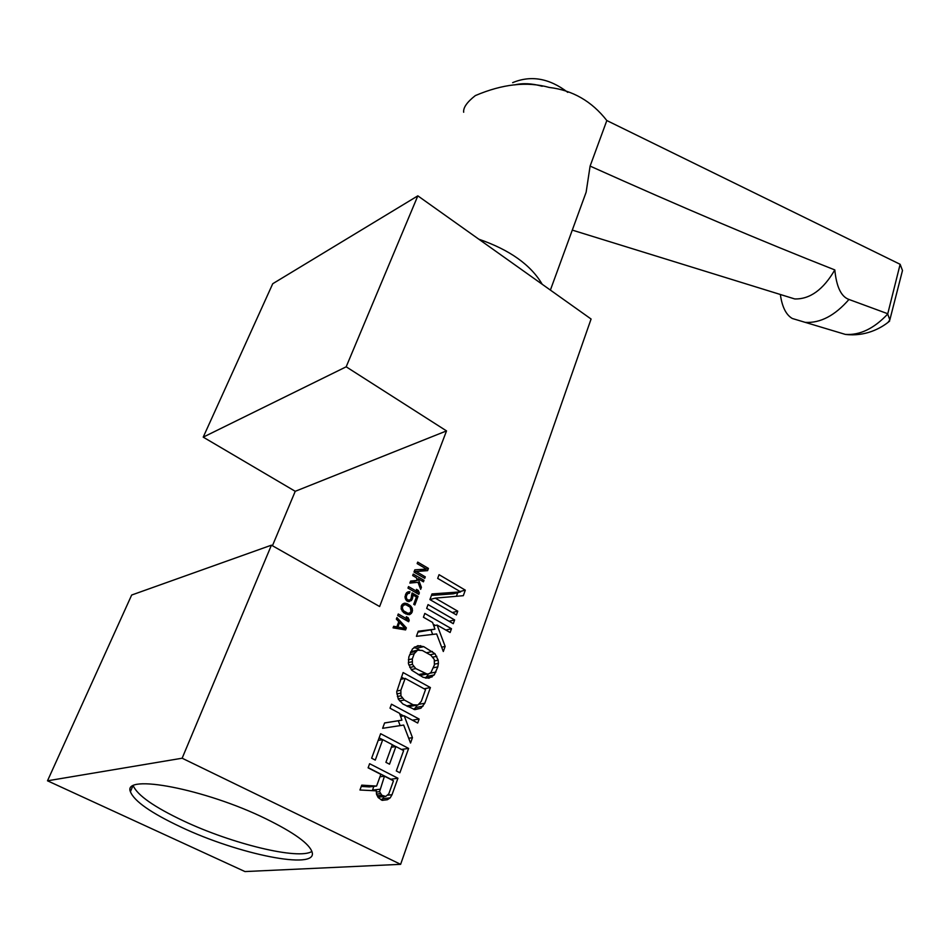 <?xml version="1.0" encoding="UTF-8"?>
<svg xmlns="http://www.w3.org/2000/svg" width="950" height="950" viewBox="0 0 950 950"><rect width="100%" height="100%" fill="white"/><g stroke="black" fill="none" stroke-linecap="round" stroke-linejoin="round"><path stroke-width="1.43" d="M418.048 596.386L414.865 604.96L413.713 604.295L416.433 596.98L412.751 594.854L412.169 599.426L409.094 601.647L406.826 600.958L404.985 596.826L406.505 592.776L408.88 591.696L409.996 591.731L409.426 593.239L407.562 593.702L406.386 596.089L406.422 598.263L407.526 599.818L409.664 600.127L411.017 598.761L412.062 592.931L418.048 596.386L416.242 596.873M446.524 430.908L379.632 606.528L271.427 545.169L182.139 758.219L400.627 864.334L591.078 319.022L417.834 195.842L346.18 366.807L446.524 430.908L295.236 491.304L203.217 437.142L346.18 366.807M460.643 591.874L437.689 578.384L439.054 574.679L465.298 590.14L463.315 595.686L435.254 598.132L457.758 611.182L456.416 614.923L429.911 599.581L431.977 593.94L460.643 591.874L453.293 593.821L431.442 595.413M453.281 623.687L426.669 608.38L428.058 604.604L454.634 619.934L453.281 623.687M432.571 622.452L423.427 617.227L424.816 613.427L451.488 628.71L450.134 632.498L437.119 625.053L445.146 646.416L443.317 651.51L436.644 633.947L416.409 636.334L418.285 631.216L434.946 629.161L432.571 622.452M438.401 663.349L437.819 666.876L434.245 674.928L428.937 678.205L423.047 677.279L411.683 670.225L408.441 663.753L408.832 656.937L412.502 648.862L417.869 645.668L423.759 646.653L434.993 653.731L438.176 660.143L438.401 663.349L434.483 664.169M430.409 687.562L424.793 703.238L420.933 708.213L414.841 709.65L402.883 703.986L398.299 699.141L396.696 691.932L403.097 672.553L430.409 687.562L424.092 688.774M399.499 713.284L390.011 708.201L391.483 704.199L419.128 719.055L417.703 723.033L404.213 715.801L412.454 737.675L410.543 743.043L403.679 725.064L382.624 728.306L384.608 722.926L401.933 720.148L399.499 713.284M382.755 739.658L375.274 760.095L371.64 758.219L380.641 733.709L408.619 748.41L399.879 772.789L396.304 770.937L403.619 750.595L395.901 746.546L389.524 764.192L385.914 762.339L392.326 744.681L382.755 739.658L378.195 740.371M376.58 786.078L380.843 774.357L368.113 767.837L369.621 763.705L397.931 778.24L392.029 794.722L390.189 797.869L387.386 799.722L382.161 800.363L378.171 797.537L376.497 794.224L376.295 790.839L359.967 790.008L361.748 785.139L376.58 786.078L369.312 786.909L361.285 786.41M426.514 569.097L417.157 563.599L417.715 562.103L428.426 568.409L427.595 570.641L416.159 571.508L425.291 576.852L424.733 578.348L413.986 572.066L414.829 569.822L426.514 569.097L419.282 571.199L414.188 571.52M416.349 577.707L412.68 575.558L413.238 574.061L423.997 580.343L423.439 581.839L418.19 578.776L421.396 587.337L420.66 589.344L417.988 582.303L409.866 583.074L410.614 581.067L417.299 580.391L416.349 577.707M418.796 594.367L407.978 588.109L408.536 586.601L417.525 591.803L416.468 589.356L418.309 590.425L419.354 592.859L418.796 594.367M407.455 603.784L410.602 605.898L412.348 608.736L412.229 612.061L409.296 614.697L404.035 612.94L401.209 609.164L402.135 604.438L404.296 603.202L407.455 603.784L401.613 605.34M408.642 621.739L397.694 615.529L398.276 613.997L407.348 619.151L406.303 616.693L408.156 617.749L409.213 620.207L408.642 621.739M406.363 627.879L405.603 629.921L393.074 627.855L393.656 626.299L396.863 626.857L398.774 621.727L396.352 619.115L396.934 617.571L406.363 627.879L404.914 628.235M272.436 545.739L295.236 491.304M271.427 545.169L131.67 595.033L47.5 780.805L182.139 758.219M47.5 780.805L244.969 871.566L400.627 864.334M265.846 818.769C294.203 832.711 309.641 843.897 312.158 852.304C317.537 870.449 238.355 854.371 180.714 826.951C150.907 812.891 134.14 801.147 130.399 791.694C122.229 773.229 205.568 789.094 265.846 818.769M417.834 195.842L272.733 283.729L203.217 437.142M478.812 239.198C509.639 249.826 530.777 264.848 542.212 284.276M901.823 273.101L902.488 270.501L900.137 264.302L606.824 120.543C591.743 101.222 572.541 90.191 549.231 87.448C527.167 81.272 502.538 83.992 475.332 95.594C467.032 102.101 463.137 107.647 463.671 112.254M780.354 294.488C782.076 306.874 786.066 314.878 792.3 318.488L845.334 334.4C859.881 335.386 874 328.605 887.692 314.046L900.137 264.302M785.662 296.139L794.722 298.941C809.934 299.345 823.306 289.679 834.812 269.919C836.463 286.864 841.178 296.709 848.967 299.464L887.431 313.619M579.987 209.059L586.138 192.185L590.104 166.096C680.794 206.803 762.363 241.419 834.812 269.919M606.824 120.543L590.104 166.096M888.096 322.287L889.829 319.901L887.692 314.046M889.616 321.1C880.757 328.581 865.011 336.799 845.334 334.4L843.885 333.973M133.273 785.828C137.524 795.376 154.185 807.025 183.255 820.8C232.037 843.921 298.751 860.178 311.909 851.426M460.049 591.529L465.298 590.14M456.428 596.279L457.734 592.646M429.923 599.545L435.254 598.132M452.307 612.548L457.758 611.182M449.089 621.276L454.634 619.934M445.847 630.052L451.488 628.71M435.397 625.468L433.188 624.209M433.782 625.872L437.119 625.053M441.679 647.199L445.146 646.416M432.654 634.422L431.039 630.099M417.964 632.106L434.946 629.161M433.366 667.803L437.819 666.876M429.733 673.301L435.967 672.03M425.256 677.956L426.883 676.412L434.245 674.928M426.883 676.412L428.426 673.835M425.885 678.146L432.167 676.887M414.438 647.092L420.648 645.679M419.342 649.919L416.468 648.304L423.759 646.653M416.468 648.304L413.963 647.532M426.455 652.793L432.369 651.486M430.053 654.811L434.993 653.731M432.915 657.139L436.81 656.296M434.53 660.915L438.176 660.143M429.186 673.681L419.793 675.486L429.186 673.681L431.039 672.374L434.387 664.964L434.293 659.502L430.979 655.334L422.358 650.501L417.608 650.168L414.224 653.707L412.324 658.884L412.419 664.383L415.767 668.586L426.989 674.013M418.273 674.654L424.448 673.396M411.196 669.548L415.767 668.586M409.771 667.482L413.689 666.651M408.939 665.131L412.419 664.383M408.369 662.578L411.968 661.794M408.358 659.751L412.324 658.884M409.652 654.728L414.224 653.707M410.412 652.65L415.744 651.451M410.768 651.712L417.608 650.168M418.902 704.294L424.793 703.238M413.761 709.341L415.684 707.512L423.035 706.206M415.684 707.512L417.086 705.149M414.058 709.424L420.933 708.213M404.154 678.621L401.423 677.124M417.917 705.007L421.313 701.349L425.541 689.569L405.175 678.407L400.853 690.234L400.924 695.804L404.32 700.019L413.119 704.769L417.917 705.007L407.538 706.491M408.369 706.693L415.684 705.375M406.541 705.957L413.119 704.769M399.57 700.898L404.32 700.019M398.192 698.844L402.218 698.084M397.361 696.481L400.924 695.804M396.815 693.892L400.473 693.191M396.851 691.006L400.853 690.234M400.615 679.345L405.175 678.407M412.383 720.183L419.128 719.055M403.608 715.908L399.689 713.806M400.615 716.431L404.213 715.801M408.714 738.257L412.454 737.675M400.14 725.61L398.311 720.765M384.572 722.998L401.933 720.148M401.434 749.443L408.619 748.41M395.746 746.569L392.291 744.764M382.601 739.682L379.121 737.865M391.412 747.211L395.901 746.546M390.521 779.309L397.931 778.24M390.593 779.119L368.173 767.648M387.79 795.174L392.029 794.722M381.069 799.817L382.862 798.629L390.189 797.869M382.862 798.629L384.049 796.611M381.995 800.28L387.386 799.722M372.4 790.637L373.789 786.398M385.724 796.432L388.776 793.891L393.466 780.817L384.453 776.209L379.572 791.682L381.853 795.293L385.724 796.432L377.981 797.157M372.436 790.115L379.715 789.296M384.453 776.209L379.964 776.756M377.815 796.824L383.657 796.207M377.281 795.779L381.853 795.293M376.485 794.093L380.285 793.678M376.366 792.039L379.572 791.682M426.36 569.014L428.426 568.409M414.069 572.114L416.159 571.508M423.201 577.446L425.291 576.852M421.895 580.937L423.997 580.343M416.86 579.144L418.19 578.776M420.043 587.717L421.396 587.337M411.754 582.896L411.433 582.053M410.103 582.433L417.299 580.391M415.376 592.384L417.525 591.803M417.074 590.758L418.309 590.425M417.204 593.441L419.354 592.859M411.516 595.187L412.751 594.854M411.623 596.873L412.977 596.505M411.172 598.322L412.728 597.906M409.747 600.067L412.169 599.426M407.906 601.504L411.469 600.554M407.431 592.099L408.88 591.696M406.707 592.634L409.996 591.731M405.804 593.904L408.31 593.216M405.686 594.213L407.562 593.702M405.389 595.009L406.956 594.581M405.056 596.457L406.386 596.089M405.08 597.55L406.244 597.241M405.258 598.583L406.422 598.263M405.709 599.497L406.933 599.177M406.184 600.186L407.526 599.818M406.446 600.507L407.989 600.091M406.695 600.792L408.773 600.234M406.778 600.899L409.664 600.127M407.704 605.459L409.533 604.972M409.058 606.302L410.602 605.898M409.818 606.908L411.196 606.539M410.566 607.941L411.932 607.584M411.148 609.045L412.348 608.736M411.184 610.755L412.561 610.399M410.364 612.536L412.229 612.061M407.312 614.508L411.433 613.451M408.868 614.686L410.269 614.329M402.848 603.915L405.412 603.226M402.123 604.461L406.196 603.369M410.127 607.157L405.721 604.639L403.204 605.352L402.254 607.905L403.441 610.743L407.859 613.261L409.628 613.035L411.077 611.396L410.127 607.157M405.899 613.997L409.628 613.035M405.626 613.842L407.859 613.261M404.51 613.201L406.374 612.726M403.18 612.204L404.747 611.788M402.159 611.076L403.441 610.743M401.244 609.247L402.432 608.926M401.09 608.202L402.254 607.905M401.126 606.86L402.491 606.492M401.327 605.851L403.204 605.352M401.517 605.506L403.952 604.865M405.092 619.721L407.348 619.151M406.885 618.07L408.156 617.749M406.944 620.778L409.213 620.207M393.098 627.796L396.863 626.857M397.884 627.131L405.056 628.377L399.617 622.511L397.884 627.131L394.226 628.045M401.506 629.244L405.056 628.377M398.371 622.82L399.617 622.511M848.967 299.464C834.908 315.614 820.337 323.249 805.232 322.371L792.3 318.488M542.212 86.272C531.988 83.386 522.785 82.935 514.603 84.918M572.292 230.114L794.722 298.941M550.394 290.094L586.138 192.185M889.829 319.901L902.488 270.501M512.632 82.662C530.979 75.014 549.361 78.244 567.791 92.364M132.786 786.113L130.399 791.694"/></g></svg>
